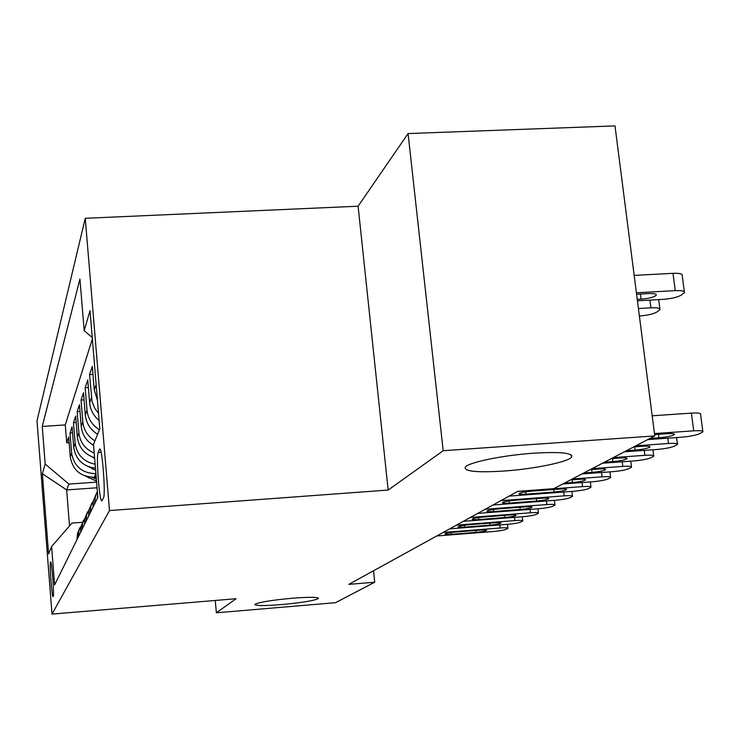 <?xml version="1.0" encoding="UTF-8"?>
<svg xmlns="http://www.w3.org/2000/svg" width="740" height="740" viewBox="0 0 740 740"><rect width="100%" height="100%" fill="white"/><g stroke="black" fill="none" stroke-linecap="round" stroke-linejoin="round"><path stroke-width="1.11" d="M292.05 598.253C309.394 596.93 318.2 597.004 318.468 598.475C314.639 600.593 302.318 602.638 281.496 604.589C264.272 605.93 255.393 605.866 254.865 604.404C258.473 602.304 270.868 600.251 292.05 598.253M533.549 453.204C560.587 451.641 573.26 452.954 571.567 457.144C568.08 462.038 533.614 469.012 503.838 471.047C477.124 472.703 464.239 471.445 465.183 467.264C467.773 462.546 502.654 455.267 533.549 453.204M53.197 596.523C54.409 595.201 51.689 559.533 50.56 561.947L50.514 562.03C49.34 563.769 52.022 598.752 53.16 596.579L53.197 596.523M85.257 218.3L37 420.792L52.004 614.098L109.502 510.572L85.257 218.3L358.105 206.21L388.158 490.046L443.195 450.725L408.073 133.57L358.105 206.21M408.073 133.57L614.995 125.902L654.761 435.916L443.195 450.725M97.449 400.377L94.258 389.925L92.306 366.346L89.549 374.607L92.972 374.403M99.114 420.524C93.508 415.843 90.354 409.942 89.642 402.819L87.764 379.944L85.165 387.704L88.384 387.51M97.615 434.278C90.326 429.736 86.219 423.299 85.303 414.937L83.491 392.727L81.039 400.035L84.064 399.85M93.582 445.369C86.266 440.994 82.14 434.658 81.215 426.351L79.458 404.771L77.154 411.662L80.003 411.477M94.6 457.755C84.499 454.351 78.755 447.469 77.358 437.118L75.665 416.13L73.482 422.642L76.174 422.466M95.46 468.198C82.963 466.487 75.711 459.512 73.713 447.293L72.067 426.86L70.013 433.02L72.548 432.854M654.761 435.916L553.798 488.659L517.787 491.351L348.845 584.36L374.718 582.213L373.524 570.771M99.447 449.457L98.152 452.436C95.83 456.469 99.687 504.736 102.028 500.712L103.452 497.974C105.922 494.653 101.935 444.611 99.576 449.226L100.159 449.411M82.862 522.255L72.02 523.069L51.624 546.527L54.612 584.896L97.856 497.382L93.499 444.324L99.808 428.923L90.03 310.652L84.175 330.688L79.939 279.063L42.254 426.425L45.186 464.036L68.903 484.08L66.656 489.935L69.523 525.937M51.624 546.527L48.59 553.927L42.356 473.72L45.186 464.036M96.191 477.106L94.294 477.245L95.913 473.683C82.168 473.286 74.065 466.44 71.623 453.13L70.013 433.02M92.371 338.957L65.287 424.927L66.72 442.862L69.125 442.696M94.294 477.245C80.697 476.865 72.686 470.085 70.263 456.922L68.672 437.026L66.72 442.862M95.136 464.23C83.555 461.76 76.886 454.776 75.147 443.288L73.482 422.642M94.221 453.065C85.183 449.18 80.068 442.446 78.875 432.891L77.154 411.662M94.914 440.864C87.755 436.415 83.722 430.079 82.815 421.865L81.039 400.035M99.475 429.746C92.093 425.158 87.94 418.637 87.006 410.182L85.165 387.704M98.522 413.355L94.766 408.351L92.028 401.422L89.549 374.607M215.257 600.464L216.376 612.794L335.507 602.693L374.718 582.213M216.376 612.794L236.069 598.725L52.004 614.098M388.158 490.046L109.502 510.572M97.07 487.771L66.656 489.935L42.356 473.72M96.607 482.119L68.903 484.08M92.25 337.542L84.175 330.688M97.597 494.209L97.477 498.149M94.674 503.82L95.331 496.864L97.366 491.379M96.265 493.848L93.517 500.61L92.87 507.483M90.234 512.811L90.872 506.058L93.517 500.61M91.797 503.071L89.161 509.582L88.523 516.261M86.043 521.293L86.663 514.726L90.909 505.892M87.588 511.766L85.054 518.055L84.434 524.549M82.094 529.294L82.695 522.903L86.747 514.42M83.62 519.98L81.169 526.048L80.567 532.365M78.357 536.851L78.949 530.635L82.806 522.486M65.287 424.927L42.254 426.425M79.855 527.74L77.506 533.614L76.914 539.765M654.456 433.566L693.713 430.828C700.28 430.44 703.342 430.791 702.889 431.882L699.42 433.769C695.461 435.379 689.292 436.545 680.883 437.266L647.704 439.597M702.815 431.291L700.567 414.298C701.011 413.151 697.949 412.754 691.382 413.124L652.18 415.788M654.586 434.574L666.888 433.714C672.216 433.4 674.704 433.686 674.371 434.565C672.198 435.99 667.045 437.081 658.933 437.821L649.887 438.459M636.4 292.772L675.269 290.635C681.78 290.394 684.851 291.042 684.472 292.605L681.124 295.186C677.294 297.332 671.217 298.729 662.901 299.376L637.427 300.801M634.171 275.4L672.993 273.338C679.505 273.106 682.567 273.8 682.197 275.419L684.352 291.745M637.242 299.376L641.099 299.164C649.128 298.461 654.188 297.129 656.26 295.149C656.537 293.891 654.049 293.364 648.767 293.567L636.585 294.233M635.827 445.804L668.488 443.491C674.899 443.103 677.905 443.427 677.516 444.444L674.288 446.192C670.57 447.7 664.64 448.801 656.5 449.504L624.338 451.807M571.382 455.59L571.854 455.553M633.727 446.895L642.588 446.266C647.768 445.961 650.22 446.22 649.933 447.043C647.898 448.366 642.968 449.393 635.151 450.114L626.382 450.734M613.238 457.607L644.91 455.322C651.163 454.943 654.123 455.23 653.781 456.192L650.784 457.81C647.278 459.226 641.571 460.271 633.69 460.955L602.49 463.221M611.277 458.634L619.861 458.014C624.921 457.699 627.326 457.931 627.076 458.707C625.171 459.947 620.444 460.909 612.896 461.612L604.395 462.223M592.074 468.661L622.821 466.413C628.926 466.034 631.831 466.293 631.544 467.19L628.75 468.707C625.429 470.039 619.944 471.038 612.295 471.704L581.991 473.924M590.243 469.623L598.577 469.012C603.507 468.697 605.875 468.91 605.662 469.632C603.868 470.797 599.326 471.713 592.037 472.388L583.786 472.99M572.214 479.03L602.082 476.828C608.049 476.449 610.898 476.68 610.657 477.531L608.049 478.937C604.895 480.195 599.613 481.148 592.185 481.796L562.742 483.988M570.494 479.936L578.587 479.335C583.407 479.03 585.729 479.215 585.553 479.899C583.851 480.991 579.485 481.86 572.446 482.508L564.426 483.109M639.379 315.999L639.379 315.999C647.435 315.37 653.272 314.047 656.88 312.03L659.978 309.644C660.311 308.182 657.296 307.572 650.941 307.831L649.942 300.098M638.416 308.534L650.941 307.831M517.538 491.48L582.574 486.615C588.402 486.245 591.214 486.448 591.001 487.253L588.559 488.576C585.571 489.76 580.465 490.666 573.25 491.305L509.111 496.124M559.782 489.048C564.5 488.742 566.775 488.918 566.627 489.556C565.027 490.583 560.818 491.406 554.001 492.035L525.983 494.144C521.201 494.459 518.87 494.283 518.981 493.635C520.516 492.618 524.697 491.795 531.514 491.166L559.782 489.048M500.924 500.629L564.195 495.846C569.893 495.467 572.649 495.661 572.473 496.42L570.188 497.659C567.349 498.769 562.418 499.639 555.398 500.268L492.97 505.013M542.068 498.205C546.675 497.9 548.913 498.057 548.793 498.668C547.267 499.63 543.216 500.416 536.611 501.026L509.351 503.098C504.68 503.404 502.386 503.255 502.469 502.636C503.931 501.683 507.964 500.897 514.568 500.286L542.068 498.205M485.246 509.268L546.841 504.56C552.419 504.18 555.13 504.356 554.982 505.069L552.836 506.234C550.125 507.288 545.362 508.13 538.526 508.732L477.735 513.403M525.345 506.845C529.849 506.549 532.051 506.678 531.949 507.261C530.506 508.167 526.584 508.916 520.192 509.509L493.635 511.543C489.075 511.858 486.818 511.719 486.883 511.137C488.271 510.23 492.165 509.49 498.566 508.889L525.345 506.845M470.427 517.427L530.441 512.792C535.89 512.422 538.563 512.58 538.442 513.255L536.417 514.346C533.836 515.355 529.22 516.15 522.57 516.742L463.323 521.339M509.536 515.012C513.939 514.716 516.104 514.837 516.021 515.382C514.652 516.243 510.859 516.964 504.652 517.538L478.78 519.545C474.312 519.85 472.102 519.721 472.148 519.166C473.461 518.324 477.226 517.612 483.442 517.029L509.536 515.012M92.556 457.079L94.674 458.615M456.404 525.141L514.901 520.59C520.238 520.229 522.865 520.368 522.773 521.006L520.868 522.033C518.398 522.995 513.93 523.763 507.437 524.336L507.89 528.138M449.661 528.85L507.437 524.336M494.56 522.755C498.871 522.459 500.999 522.57 500.943 523.087C499.63 523.892 495.966 524.577 489.935 525.141L464.702 527.111C460.326 527.416 458.162 527.305 458.18 526.778C459.438 525.974 463.092 525.298 469.123 524.734L494.56 522.755M88.93 466.875L95.636 470.298M443.103 532.467L500.175 527.99C505.401 527.62 507.982 527.75 507.918 528.36L506.105 529.331C503.755 530.238 499.417 530.978 493.09 531.542L436.711 535.982M480.362 530.09C484.58 529.794 486.68 529.896 486.633 530.386C485.385 531.154 481.832 531.81 475.968 532.356L451.354 534.298C447.071 534.595 444.934 534.493 444.944 534.002C446.146 533.235 449.68 532.587 455.544 532.041L480.362 530.09M85.498 476.125L96.524 481.157M91.806 477.282L96.357 479.141M96.256 477.855L94.692 477.217M70.263 456.922L71.623 453.13M73.713 447.293L75.147 443.288M77.358 437.118L78.875 432.891M81.215 426.351L82.815 421.865M85.303 414.937L87.006 410.182M89.642 402.819L91.455 397.759M94.258 389.925L96.145 384.643M101.066 452.242L98.152 452.436M691.382 413.124L693.713 430.828M658.933 437.821L658.48 434.297M675.269 290.635L672.993 273.338M640.433 294.021L641.099 299.164M667.804 438.182L668.488 443.491M635.151 450.114L634.735 446.831M644.281 450.382L644.91 455.322M612.896 461.612L612.516 458.541M622.238 461.788L622.821 466.413M592.037 472.388L591.686 469.512M601.546 472.49L602.082 476.828M572.446 482.508L572.122 479.816M582.084 482.545L582.574 486.615M554.001 492.035L553.705 489.51M525.983 494.144L525.715 491.823M563.732 492.017L564.195 495.846M536.611 501.026L536.334 498.64M509.351 503.098L509.092 500.897M546.416 500.943L546.841 504.56M520.192 509.509L519.924 507.261M493.635 511.543L493.404 509.462M530.034 509.388L530.441 512.792M504.652 517.538L504.412 515.41M478.78 519.545L478.558 517.565M514.531 517.371L514.901 520.59M489.935 525.141L489.704 523.134M464.702 527.111L464.489 525.234M93.231 467.957L92.722 469.105M499.824 524.938L500.175 527.99M475.968 532.356L475.755 530.451M451.354 534.298L451.15 532.513M89.253 477.032L88.828 478.022M571.567 457.144L571.308 454.98M89.161 509.582L90.872 506.058M85.054 518.055L86.663 514.726M81.169 526.048L82.695 522.903M77.506 533.614L78.949 530.635M674.371 434.565L674.307 434.103M656.167 294.474L656.26 295.149M676.619 437.562L677.442 443.917M652.957 449.763L653.725 455.711M630.785 461.168L631.488 466.764M609.954 471.87L610.602 477.143M659.886 308.867L658.674 299.617M590.354 481.934L590.955 486.901M571.872 491.406L572.436 496.105M554.417 500.342L554.954 504.782M537.915 508.778L538.415 512.996M522.283 516.77L522.745 520.766"/></g></svg>
